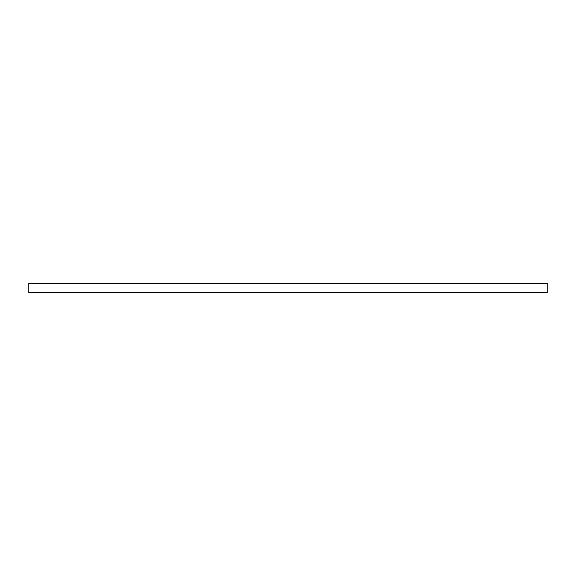 <?xml version="1.0" encoding="UTF-8"?>
<svg xmlns="http://www.w3.org/2000/svg" width="576" height="576" viewBox="0 0 576 576"><rect width="100%" height="100%" fill="white"/><g stroke="black" fill="none" stroke-linecap="round" stroke-linejoin="round"><path stroke-width="0.86" d="M28.8 283.334L547.2 283.334L547.2 292.666L28.8 292.666L28.8 283.334"/></g></svg>
